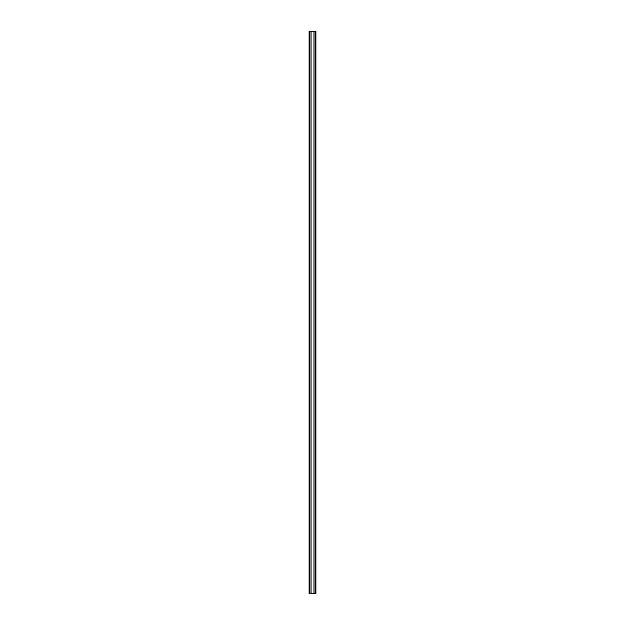 <?xml version="1.0" encoding="UTF-8"?>
<svg xmlns="http://www.w3.org/2000/svg" width="625" height="625" viewBox="0 0 625 625"><rect width="100%" height="100%" fill="white"/><g stroke="black" fill="none" stroke-linecap="round" stroke-linejoin="round"><path stroke-width="0.94" d="M315.914 593.75L315.914 31.25L314.039 31.25L314.039 593.75L315.914 593.75M309.82 593.75L309.82 31.25L309.086 31.25L309.086 593.75L311 593.75L311 31.25L314.039 31.25M311 593.75L314.039 593.75M309.82 31.25L311 31.25M315.18 593.75L315.18 31.25M313.969 593.75L313.969 31.25M311.07 593.75L311.07 31.25"/></g></svg>
